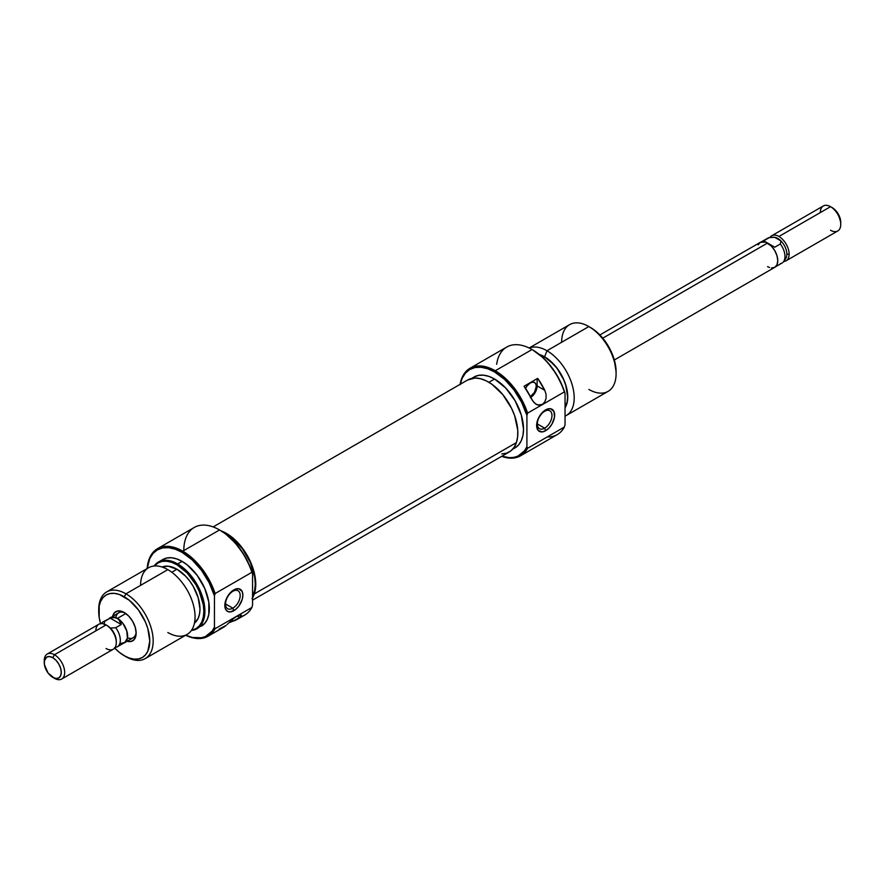 <?xml version="1.0" encoding="UTF-8"?>
<svg xmlns="http://www.w3.org/2000/svg" width="885" height="885" viewBox="0 0 885 885"><rect width="100%" height="100%" fill="white"/><g stroke="black" fill="none" stroke-linecap="round" stroke-linejoin="round"><path stroke-width="1.33" d="M527.593 448.286L526.918 446.748A49.582 28.63 60 0 1 501.85 456.229L509.517 457.678L513.997 457.346L518.057 456.052L524.584 450.697L526.918 446.748L526.918 415.463L526.918 446.748L527.593 448.286A50.545 29.183 60 0 1 520.535 455.808A50.545 29.183 60 0 1 501.662 456.339A50.545 29.183 -120 0 0 527.593 448.286L564.353 427.057L527.593 448.286M460.277 384.234A49.582 28.63 60 0 1 494.582 371.954L495.257 370.771A50.545 29.183 -120 0 0 460.1 384.344A50.545 29.183 60 0 1 469.99 368.271A50.545 29.183 60 0 1 495.257 370.771L532.018 349.542A50.545 29.183 60 0 1 564.353 391.911L565.039 393.449A49.582 28.63 -120 0 0 532.704 349.94L542.848 357.529L547.649 362.43L556.178 373.912L562.705 386.811L565.039 393.449L565.039 424.734L565.039 393.449L564.353 391.911A50.545 29.183 -120 0 0 532.018 349.542A50.545 29.183 -120 0 0 506.751 347.042L469.99 368.271M496.673 364.299A50.545 29.183 60 0 1 532.018 349.542L495.257 370.771A50.545 29.183 60 0 1 527.593 413.129L564.353 391.911L527.593 413.129A50.545 29.183 -120 0 0 495.257 370.771L494.582 371.954L504.727 379.532L513.997 389.942L521.608 402.266L526.918 415.463L527.593 413.129L526.918 415.463A49.582 28.63 60 0 0 494.582 371.954L487.735 368.779L481.163 367.286L475.101 367.529L469.791 369.499L465.433 373.116L462.191 378.238L460.189 384.687M525.369 388.869L527.006 386.026L530.314 382.951A8.419 4.868 -60 0 1 534.529 382.541A8.419 4.868 -60 0 1 535.834 389.234A8.419 4.868 -60 0 1 530.403 396.668M544.651 428.174A10.354 5.974 120 0 0 551.974 415.496A10.354 5.974 120 0 0 544.651 411.271L545.636 409.877A12.755 7.368 -60 0 1 554.652 415.087A12.755 7.368 -60 0 1 545.636 430.707L544.651 428.174L537.339 423.948L544.651 428.174A10.354 5.974 -60 0 1 539.474 428.694A10.354 5.974 -60 0 1 537.892 420.397A10.354 5.974 -60 0 1 544.651 411.271A10.354 5.974 -60 0 1 549.828 410.762A10.354 5.974 -60 0 1 551.41 419.059A10.354 5.974 -60 0 1 544.651 428.174L545.636 430.707L549.087 427.92L552.019 423.981L554.486 417.222L553.966 411.492L550.647 408.737L547.395 409.058L542.184 412.664L538.135 418.837L536.62 425.497L538.135 430.409L542.184 431.913L545.636 430.707A12.755 7.368 -60 0 1 536.62 425.497A12.755 7.368 -60 0 1 545.636 409.877L544.651 411.271A10.354 5.974 120 0 0 537.339 423.948A10.354 5.974 120 0 0 544.651 428.174M616.093 373.713L616.093 371.755A36.108 20.842 -120 0 0 590.572 327.538L588.868 326.554A38.509 22.236 60 0 1 616.093 373.713A38.509 22.236 60 0 1 588.868 389.444M566.234 415.53A38.509 22.236 60 0 1 565.039 416.138A38.509 22.236 -120 0 0 572.429 385.727A38.509 22.236 -120 0 0 546.974 350.737A38.509 22.236 60 0 1 572.13 384.676A38.509 22.236 60 0 1 566.234 415.53L608.117 391.347A38.509 22.236 -120 0 0 614.024 360.494A38.509 22.236 -120 0 0 588.868 326.554L595.55 330.979L600.34 335.415L608.614 346.588L614.157 359.354L616.093 371.755M546.974 350.737L544.618 356.821A32.734 18.895 60 0 1 565.039 407.908L567.318 401.867L567.761 396.911L566.002 385.661L563.856 379.809L557.473 368.746L549.131 359.941L544.618 356.821L546.974 350.737L588.868 326.554L546.974 350.737A38.509 22.236 -120 0 0 529.263 348.07A38.509 22.236 60 0 1 546.974 350.737M544.618 357.009L543.18 357.839L544.618 357.009A32.491 18.762 -120 0 0 539.695 354.785L544.618 357.009A32.491 18.762 -120 0 1 565.039 407.487L567.152 401.735L567.595 396.812L565.847 385.65L563.723 379.831L557.384 368.857L553.413 364.111L544.618 357.009M474.117 376.999L478.508 375.373L483.509 375.174L488.929 376.402L494.582 379.023L505.656 387.962L515.037 400.617L521.309 415.076L523.511 429.137L522.958 435.331L521.309 440.653L518.632 444.878L515.037 447.865A40.92 23.618 -120 0 0 521.309 415.076A40.92 23.618 -120 0 0 494.582 379.023L488.907 382.298L494.582 379.023A40.92 23.618 -120 0 0 474.117 376.999L471.661 378.426M520.535 455.808L557.296 434.59A50.545 29.183 -120 0 0 564.353 427.057A50.545 29.183 60 0 1 547.24 436.947M532.139 399.987L531.155 398.173A50.545 29.183 -120 0 0 524.075 386.225L537.682 378.36A50.545 29.183 60 0 1 544.773 390.318L546.045 394.212L546.089 398.316L544.729 402.011L542.206 404.534L537.494 404.965L534.562 403.062L532.139 399.987M539.286 354.454L544.618 356.821A32.734 18.895 60 0 0 539.286 354.454M561.632 342.274A38.509 22.236 60 0 1 588.868 326.554A38.509 22.236 -120 0 0 569.608 324.651L529.13 348.015M565.039 424.734L564.353 427.057L565.039 424.734M524.075 386.225L533.279 401.635L535.967 404.202L539.087 405.297L542.206 404.534L544.729 402.011L546.089 398.316L546.045 394.212L544.773 390.318L537.682 378.36L524.075 386.225M537.129 378.691L537.129 385.904L544.773 390.318L537.129 385.904L537.129 378.691M530.779 397.409A9.624 5.553 120 0 0 537.129 385.904L535.137 392.608L530.314 397.697M525.568 388.415A8.419 4.868 -60 0 1 530.314 382.951L532.604 382.165L534.529 382.541L535.823 384.024L536.277 386.391L534.529 392.265L530.314 396.712M252.568 600.152L509.24 451.969A41.562 23.995 -120 0 0 516.409 442.588L254.316 593.912A41.562 23.995 60 0 1 252.568 597.784M467.579 380.03L475.101 378.028L480.466 378.703L486.142 380.804L491.905 384.256L502.813 394.644L511.53 408.284L514.639 415.673L517.758 430.221L517.636 436.803L516.409 442.588L514.096 447.356L510.8 450.919L506.651 453.131L501.795 453.916M213.141 526.918L467.667 379.975A41.562 23.995 -120 0 1 503.808 395.894A41.562 23.995 -120 0 1 516.409 442.588L254.316 593.912A41.562 23.995 60 0 0 221.117 530.867L229.812 535.58L235.432 540.248L240.72 545.968L249.437 559.597L254.648 574.409L255.654 581.545L255.544 588.127L254.316 593.912L252.004 598.68M108.944 618.726L118.723 612.752A14.437 8.341 60 0 1 125.128 613.039A14.437 8.341 -120 0 0 115.858 617.619M112.683 616.248A16.848 9.724 60 0 1 124.243 612.486L117.616 610.982L114.331 612.885L112.561 616.812M251.882 572.307L252.568 573.856A49.582 28.63 -120 0 0 220.232 530.347L219.546 529.949A50.545 29.183 60 0 1 251.882 572.307A50.545 29.183 -120 0 0 219.546 529.949L225.354 533.744L235.167 542.826L243.707 554.32L250.234 567.219L252.568 573.856L252.568 605.141L252.568 573.856L251.882 572.307L215.121 593.536L251.882 572.307M183.803 550.581A50.545 29.183 60 0 1 219.546 529.949L182.786 551.178A50.545 29.183 -120 0 0 147.164 568.546A50.545 29.183 60 0 1 157.519 548.667A50.545 29.183 60 0 1 182.786 551.178A50.545 29.183 60 0 1 215.121 593.536A50.545 29.183 -120 0 0 182.786 551.178L219.546 529.949A50.545 29.183 -120 0 0 194.28 527.449L157.519 548.667M215.121 628.693L214.447 627.144A49.582 28.63 60 0 1 185.75 635.209L192.244 637.443L201.526 637.753L205.585 636.459L212.112 631.093L214.447 627.144L214.447 595.859L214.447 627.144L215.121 628.693A50.545 29.183 60 0 1 208.064 636.215A50.545 29.183 60 0 1 185.673 635.242A50.545 29.183 -120 0 0 215.121 628.693L251.882 607.464L215.121 628.693M182.111 552.351L182.786 551.178L182.111 552.351L192.244 559.939L201.526 570.338L209.137 582.673L214.447 595.859L215.121 593.536L214.447 595.859A49.582 28.63 60 0 0 182.111 552.351A49.582 28.63 60 0 0 147.231 568.502L149.72 558.645L152.95 553.512L157.32 549.895L162.63 547.926L168.692 547.693L175.263 549.187L182.111 552.351M232.866 591.291A10.354 5.974 120 0 0 225.542 603.968A10.354 5.974 120 0 0 232.866 608.183L233.839 610.716A12.755 7.368 -60 0 1 224.823 605.517A12.755 7.368 -60 0 1 233.839 589.886L232.866 591.291A10.354 5.974 -60 0 1 238.032 590.771A10.354 5.974 -60 0 1 239.625 599.068A10.354 5.974 -60 0 1 232.866 608.183A10.354 5.974 -60 0 1 227.688 608.703A10.354 5.974 -60 0 1 226.095 600.406A10.354 5.974 -60 0 1 232.866 591.291L233.839 589.886L230.388 592.673L226.339 598.846L224.823 605.517L225.509 609.101L227.467 611.347L230.388 611.922L235.609 609.5L238.85 606.07L242.18 599.477L242.866 595.096L242.18 591.512L238.85 588.746L233.839 589.886A12.755 7.368 -60 0 1 242.866 595.096A12.755 7.368 -60 0 1 233.839 610.716L232.866 608.183L225.542 603.968L232.866 608.183A10.354 5.974 120 0 0 240.178 595.517A10.354 5.974 120 0 0 232.866 591.291M177.686 563.944L177 564.796A37.955 21.915 60 0 1 202.742 601.889A37.955 21.915 60 0 1 191.547 630.231L195.972 628.66L199.313 625.883L201.791 621.956L203.318 617.033L203.838 611.281L203.318 604.931L199.313 591.457L195.972 584.83L187.266 573.082L177 564.796L177.686 563.944A38.509 22.236 60 0 1 202.842 597.884A38.509 22.236 60 0 1 196.935 628.748A38.509 22.236 60 0 1 191.37 630.474A38.509 22.236 -120 0 0 203.97 602.386A38.509 22.236 -120 0 0 177.686 563.944L182.111 561.389L177.686 563.944A38.509 22.236 -120 0 0 154.145 565.991A38.509 22.236 60 0 1 158.426 562.041A38.509 22.236 60 0 1 177.686 563.944M145.195 658.617L187.089 634.423A38.509 22.236 -120 0 0 192.996 603.57A38.509 22.236 -120 0 0 167.829 569.63L125.947 593.824L124.243 596.767A36.108 20.842 60 0 1 149.764 640.983A36.108 20.842 60 0 1 124.243 655.719L125.947 656.703A38.509 22.236 -120 0 0 153.171 640.983A38.509 22.236 -120 0 0 125.947 593.824A38.509 22.236 60 0 1 151.103 627.753A38.509 22.236 60 0 1 145.195 658.617A38.509 22.236 60 0 1 125.947 656.703L119.265 652.278L114.475 647.842M98.722 610.55A38.509 22.236 60 0 1 106.687 591.91A38.509 22.236 60 0 1 125.947 593.824L167.829 569.63A38.509 22.236 60 0 1 195.065 616.801A38.509 22.236 60 0 1 167.829 632.521M177 569.254L171.801 572.252L177 569.254L168.205 566.201L162.043 567.008A32.491 18.762 -120 0 1 177 569.254A32.491 18.762 -120 0 1 197.875 596.755A32.491 18.762 -120 0 1 194.446 623.128L198.229 618.195L199.534 613.969L199.977 609.046L198.229 597.884L193.251 586.401L189.766 581.091L185.795 576.345L177 569.254M201.36 626.193A38.509 22.236 -120 0 0 207.267 595.328A38.509 22.236 -120 0 0 182.111 561.389L176.79 558.933L171.69 557.771L166.977 557.959L162.851 559.486A38.509 22.236 -120 0 1 182.111 561.389L187.421 565.061L197.233 575.427L204.745 588.436L208.816 602.121L208.816 614.389L207.267 619.4L204.745 623.383L196.935 628.748M226.361 533.876L223.44 532.372A40.92 23.618 -120 0 1 226.361 533.876A40.92 23.618 -120 0 1 252.568 596.567L254.736 590.195L255.289 583.989L254.736 577.153L250.411 562.617L242.435 548.788L232.003 537.781L226.361 533.876M240.543 616.734L239.791 617.498A50.545 29.183 60 0 1 236.992 619.511A50.545 29.183 60 0 1 232.7 621.259L239.791 617.498L237.202 616.004L240.576 614.821L241.251 615.418L240.576 616.712A50.545 29.183 60 0 0 251.882 607.464A50.545 29.183 -120 0 1 244.824 614.998L236.992 619.511M235.642 617L239.713 614.909L241.096 615.009L239.791 617.498L237.202 616.004L234.06 618.184L235.642 617M232.467 619.511L234.06 618.184L232.467 619.511M229.547 622.188L230.952 620.872L229.547 622.188M227.146 624.467L228.264 623.405L227.146 624.467M208.064 636.215L223.374 627.376A50.545 29.183 -120 0 0 226.173 625.352L219.082 629.124M154.444 565.969L158.028 562.915L162.088 561.411L166.734 561.223L171.767 562.373L177 564.796A37.955 21.915 60 0 0 154.444 565.969M140.604 585.35A38.509 22.236 60 0 1 167.829 569.63A38.509 22.236 -120 0 0 148.58 567.728L106.687 591.91M100.658 623.914L99.197 617.542L99.197 606.037L100.658 601.346L103.014 597.618L106.189 594.974L110.061 593.547L114.475 593.37L119.265 594.454L129.221 600.207L138.425 609.92L145.472 622.122L147.828 628.582L149.764 640.983L147.828 651.139L145.472 654.878L142.297 657.511L138.425 658.949L134.011 659.115L129.221 658.031L124.243 655.719A36.108 20.842 60 0 1 114.674 648.052M126.566 641.083L130.858 641.503L134.144 639.612L136.157 633.129L135.25 627.332L132.661 621.381L128.801 616.17L124.243 612.486A16.848 9.724 60 0 1 136.157 633.129A16.848 9.724 60 0 1 127.119 641.26M136.124 632.078A14.437 8.341 60 0 1 133.159 637.764L124.652 642.687A14.437 8.341 60 0 1 123.767 643.074M125.947 593.824A38.509 22.236 -120 0 0 98.711 609.544L98.711 611.502A36.108 20.842 60 0 1 124.243 596.767L125.947 593.824M100.569 623.626A36.108 20.842 60 0 1 98.711 611.502M252.568 605.141L251.882 607.464L252.568 605.141M232.147 619.799L232.7 621.259L228.872 622.83L232.147 620.938L232.147 619.799M127.517 637.819A14.437 8.341 -120 0 0 136.124 632.089M820.329 212.577A14.437 8.341 60 0 1 830.539 206.681L778.922 236.483A14.437 8.341 -120 0 0 769.884 237.556A14.437 8.341 60 0 1 771.698 235.764A14.437 8.341 60 0 1 778.922 236.483A14.437 8.341 60 0 1 789.132 254.161A14.437 8.341 60 0 1 786.134 260.776A14.437 8.341 60 0 1 783.69 261.451A14.437 8.341 -120 0 0 789.132 254.161L786.853 254.161A12.832 7.412 -120 0 0 780.924 240.919L780.349 243.994L774.784 247.203L767.594 243.043L602.774 338.17L767.572 243.032A14.437 8.341 -120 0 0 760.348 242.313L758.135 244.868M766.322 239.337A14.348 8.286 60 0 1 769.308 237.611L774.64 237.291A12.832 7.412 60 0 1 780.924 240.919L780.349 243.994A14.348 8.286 60 0 1 783.612 261.573L785.626 258.708A12.832 7.412 -120 0 0 786.853 254.161A12.832 7.412 60 0 1 784.464 259.869M772.66 237.324A12.832 7.412 60 0 1 774.64 237.291A12.832 7.412 -120 0 0 773.236 237.235L770.746 237.468M771.477 267.978L774.784 267.325L776.997 264.781L777.782 260.721L776.997 255.754L774.784 250.654L771.477 246.185L763.744 240.831L766.421 242.446L763.744 240.831L769.308 237.611L774.64 237.291L780.924 240.919L774.64 237.291L777.782 238.452L780.924 240.919A12.832 7.412 60 0 1 786.853 254.161L789.132 254.161A14.437 8.341 -120 0 0 778.922 236.483L830.539 206.681L832.243 207.654L830.539 206.681A14.437 8.341 -120 0 0 823.315 205.962L771.698 235.764M109.43 618.228A14.437 8.341 60 0 1 110.216 617.675L113.523 617.022L117.428 618.383L125.836 613.537L117.428 618.383A14.437 8.341 60 0 1 126.865 631.116A14.437 8.341 60 0 1 124.652 642.687L123.103 643.251M121.311 643.24L124.608 642.598L127.385 638.207L126.809 631.105L123.07 623.693L117.428 618.46L114.121 617.531L110.216 618.15L114.121 617.531L117.428 618.46L119.873 620.861L121.256 624.522L110.216 618.15L104.651 621.358L104.076 624.434L104.651 621.358A14.348 8.286 -120 0 0 101.388 623.427L101.31 623.549A14.348 8.286 60 0 1 102.992 621.945A14.348 8.286 60 0 1 104.651 621.358L110.216 618.15L121.256 624.522L115.692 627.731A14.348 8.286 60 0 1 117.34 646.791A14.348 8.286 60 0 1 115.692 647.389L115.116 647.444L115.692 647.389A14.348 8.286 -120 0 0 115.692 627.731L110.359 628.062A12.832 7.412 -120 0 0 107.218 625.595L106.078 624.943A14.437 8.341 60 0 1 116.289 642.621L116.289 641.304A12.832 7.412 -120 0 0 110.359 628.062A12.832 7.412 60 0 1 116.289 641.304L116.289 642.621A14.437 8.341 -120 0 0 106.078 624.943L54.461 654.745L52.757 657.688A12.036 6.947 60 0 1 61.264 672.423A12.036 6.947 60 0 1 52.757 677.346L54.461 678.319A14.437 8.341 -120 0 0 64.671 672.423A14.437 8.341 -120 0 0 54.461 654.745A14.437 8.341 60 0 1 63.897 667.467A14.437 8.341 60 0 1 61.684 679.038A14.437 8.341 60 0 1 54.461 678.319L48.033 672.954L44.416 664.613L44.416 660.774L46.739 657.09L49.505 656.559L52.757 657.688L56.02 660.321L58.775 664.038L60.622 668.297L61.264 672.423L60.622 675.819L58.775 677.932L56.02 678.474L52.757 677.346A12.036 6.947 60 0 1 44.25 662.6A12.036 6.947 60 0 1 52.757 657.688L54.461 654.745L106.078 624.943A14.437 8.341 -120 0 0 98.866 624.224L47.237 654.026A14.437 8.341 60 0 1 54.461 654.745A14.437 8.341 -120 0 0 44.25 660.641L44.25 662.6M95.868 630.839A14.437 8.341 60 0 1 106.078 624.943M61.684 679.038L113.302 649.236A14.437 8.341 -120 0 0 116.289 642.621A14.437 8.341 60 0 1 106.078 648.517M117.34 646.791L124.608 642.598A14.348 8.286 -120 0 0 126.809 631.105A14.348 8.286 -120 0 0 117.428 618.46A14.348 8.286 -120 0 0 110.26 617.752L108.999 618.803M44.294 661.681A14.437 8.341 60 0 1 47.237 654.026M102.992 621.945L111.798 617.188L115.459 617.542L118.778 619.489L121.256 624.522L115.692 627.731L110.359 628.062L107.218 625.595M110.216 617.675A14.437 8.341 60 0 1 117.428 618.383L123.103 623.648L126.865 631.116L127.451 638.262L124.652 642.687M121.256 644.169L120.703 643.826M614.334 359.974L774.784 267.325A14.437 8.341 -120 0 0 776.997 255.754A14.437 8.341 -120 0 0 767.572 243.032L763.744 240.831L769.308 237.611A14.348 8.286 -120 0 0 767.66 238.209L760.392 242.401M783.612 261.573A14.348 8.286 60 0 1 780.349 263.642M786.134 260.776L837.763 230.974A14.437 8.341 -120 0 0 839.976 219.403A14.437 8.341 -120 0 0 830.539 206.681L830.539 206.681A14.437 8.341 60 0 1 840.75 224.359A14.437 8.341 60 0 1 830.539 230.255M840.75 222.4L838.261 214.015L835.495 210.287L832.243 207.654A12.036 6.947 -120 0 1 840.75 222.4L840.75 224.359M767.572 266.617L769.563 267.536M774.74 267.248L782.008 263.055A14.348 8.286 -120 0 0 780.349 243.994L774.784 247.203L765.58 242.114L760.348 242.313L599.886 334.95M770.879 245.001L774.784 247.203L770.879 245.001M532.018 349.542L532.704 349.94M588.868 326.554L590.572 327.538M515.037 447.865L512.57 449.292M219.546 529.949L220.232 530.347M158.426 562.041L162.851 559.486M125.947 656.703L124.243 655.719M54.461 678.319L52.757 677.346M830.539 206.681L832.243 207.654"/></g></svg>
